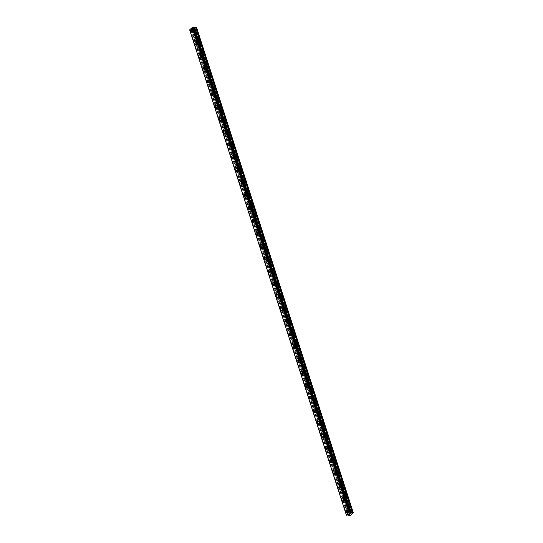 <?xml version="1.0" encoding="UTF-8"?>
<svg xmlns="http://www.w3.org/2000/svg" width="543" height="543" viewBox="0 0 543 543"><rect width="100%" height="100%" fill="white"/><g stroke="black" fill="none" stroke-linecap="round" stroke-linejoin="round"><path stroke-width="0.41" stroke-dasharray="2.71 2.04" d="M351.043 513.054L351.036 513.033A0.896 0.563 -80.2 0 0 351.511 512.585L351.667 512.456A0.896 0.563 -80.2 0 0 351.287 511.282L351.083 511.268A0.896 0.563 -80.2 0 0 350.615 511.716L350.663 511.879A0.896 0.563 -80.2 0 0 351.043 513.054L351.531 514.574M349.122 511.235A0.896 0.563 -80.2 0 0 348.083 512.219A0.896 0.563 -80.2 0 0 349.122 511.235M347.072 510.033L347.072 510.033A1.412 0.882 99.8 0 1 347.649 510.644A1.412 0.882 99.8 0 1 347.52 512.144A1.412 0.882 99.8 0 1 346.597 512.809L346.59 512.809M344.364 499.96A0.896 0.563 -80.2 0 0 344.669 498.196A0.896 0.563 -80.2 0 0 344.364 499.96L346.95 500.381A0.896 0.563 -80.2 0 0 347.425 499.933L347.581 499.811A0.896 0.563 -80.2 0 0 347.201 498.63L346.997 498.617A0.896 0.563 -80.2 0 0 346.529 499.065L346.577 499.227A0.896 0.563 -80.2 0 0 346.957 500.408L350.663 511.879M342.986 497.381L342.986 497.381A1.412 0.882 99.8 0 1 343.57 497.992A1.412 0.882 99.8 0 1 343.434 499.492A1.412 0.882 99.8 0 1 342.511 500.157L342.504 500.157M346.529 499.065L342.871 487.736A0.896 0.563 -80.2 0 0 343.339 487.288L343.495 487.159A0.896 0.563 -80.2 0 0 343.115 485.985L342.911 485.971A0.896 0.563 -80.2 0 0 342.443 486.419L342.49 486.582A0.896 0.563 -80.2 0 0 342.871 487.757L346.577 499.227M340.956 485.937A0.896 0.563 -80.2 0 0 339.911 486.922A0.896 0.563 -80.2 0 0 340.956 485.937M338.9 484.736L338.9 484.736A1.412 0.882 99.8 0 1 339.484 485.347A1.412 0.882 99.8 0 1 339.348 486.847A1.412 0.882 99.8 0 1 338.425 487.512L338.425 487.512M338.784 475.111L338.784 475.084A0.896 0.563 -80.2 0 0 339.253 474.636L339.409 474.514A0.896 0.563 -80.2 0 0 339.029 473.333L338.825 473.32A0.896 0.563 -80.2 0 0 338.357 473.767L338.404 473.93A0.896 0.563 -80.2 0 0 338.784 475.111L342.49 486.582M336.87 473.286A0.896 0.563 -80.2 0 0 335.825 474.277A0.896 0.563 -80.2 0 0 336.87 473.286M334.814 472.084L334.814 472.084A1.412 0.882 99.8 0 1 335.398 472.695A1.412 0.882 99.8 0 1 335.262 474.195A1.412 0.882 99.8 0 1 334.339 474.86L334.339 474.86M334.698 462.46L334.698 462.439A0.896 0.563 -80.2 0 0 335.167 461.991L335.33 461.862A0.896 0.563 -80.2 0 0 334.95 460.688L334.739 460.674A0.896 0.563 -80.2 0 0 334.271 461.122L334.318 461.279A0.896 0.563 -80.2 0 0 334.698 462.46L338.404 473.93M332.784 460.634A0.896 0.563 -80.2 0 0 331.739 461.625A0.896 0.563 -80.2 0 0 332.784 460.634M330.735 459.439L330.728 459.439A1.412 0.882 99.8 0 1 331.311 460.05A1.412 0.882 99.8 0 1 331.176 461.55A1.412 0.882 99.8 0 1 330.253 462.215L330.253 462.215M330.612 449.814L330.612 449.787A0.896 0.563 -80.2 0 0 331.081 449.339L331.244 449.217A0.896 0.563 -80.2 0 0 330.863 448.036L330.66 448.023A0.896 0.563 -80.2 0 0 330.185 448.47L330.232 448.633A0.896 0.563 -80.2 0 0 330.612 449.814L334.318 461.279M328.698 447.989A0.896 0.563 -80.2 0 0 327.653 448.98A0.896 0.563 -80.2 0 0 328.698 447.989M326.648 446.787L326.642 446.787A1.412 0.882 99.8 0 1 327.225 447.398A1.412 0.882 99.8 0 1 327.09 448.898A1.412 0.882 99.8 0 1 326.167 449.563L326.167 449.563M330.185 448.47L326.526 437.142A0.896 0.563 -80.2 0 0 326.995 436.694L327.157 436.565A0.896 0.563 -80.2 0 0 326.777 435.391L326.574 435.377A0.896 0.563 -80.2 0 0 326.099 435.825L326.146 435.981A0.896 0.563 -80.2 0 0 326.526 437.163L330.232 448.633M324.612 435.337A0.896 0.563 -80.2 0 0 323.574 436.328A0.896 0.563 -80.2 0 0 324.612 435.337M322.556 434.142L322.562 434.142A1.412 0.882 99.8 0 1 323.139 434.753A1.412 0.882 99.8 0 1 323.004 436.253A1.412 0.882 99.8 0 1 322.08 436.918L322.08 436.918M322.44 424.511L322.44 424.49A0.896 0.563 -80.2 0 0 322.909 424.042L323.071 423.92A0.896 0.563 -80.2 0 0 322.691 422.739L322.488 422.725A0.896 0.563 -80.2 0 0 322.013 423.173L322.06 423.336A0.896 0.563 -80.2 0 0 322.44 424.511L326.146 435.981M320.526 422.692A0.896 0.563 -80.2 0 0 319.488 423.683A0.896 0.563 -80.2 0 0 320.526 422.692M318.476 421.49L318.476 421.49A1.412 0.882 99.8 0 1 319.053 422.101A1.412 0.882 99.8 0 1 318.924 423.601A1.412 0.882 99.8 0 1 317.994 424.266L317.994 424.266M318.361 411.865L318.354 411.845A0.896 0.563 -80.2 0 0 318.822 411.397L318.985 411.268A0.896 0.563 -80.2 0 0 318.605 410.094L318.402 410.08A0.896 0.563 -80.2 0 0 317.926 410.528L317.974 410.684A0.896 0.563 -80.2 0 0 318.361 411.865L322.06 423.336M316.44 410.04A0.896 0.563 -80.2 0 0 315.402 411.031A0.896 0.563 -80.2 0 0 316.44 410.04M314.39 408.845L314.39 408.845A1.412 0.882 99.8 0 1 314.967 409.456A1.412 0.882 99.8 0 1 314.838 410.956A1.412 0.882 99.8 0 1 313.908 411.621L313.908 411.621M317.926 410.528L314.268 399.193A0.896 0.563 -80.2 0 0 314.743 398.745L314.899 398.623A0.896 0.563 -80.2 0 0 314.519 397.442L314.316 397.428A0.896 0.563 -80.2 0 0 313.847 397.876L313.895 398.039A0.896 0.563 -80.2 0 0 314.275 399.214L317.974 410.684M312.354 397.395A0.896 0.563 -80.2 0 0 311.315 398.386A0.896 0.563 -80.2 0 0 312.354 397.395M310.304 396.193L310.304 396.193A1.412 0.882 99.8 0 1 310.881 396.804A1.412 0.882 99.8 0 1 310.752 398.304A1.412 0.882 99.8 0 1 309.822 398.969L309.822 398.969M310.189 386.568L310.182 386.541A0.896 0.563 -80.2 0 0 310.657 386.1L310.813 385.971A0.896 0.563 -80.2 0 0 310.433 384.797L310.229 384.783A0.896 0.563 -80.2 0 0 309.761 385.231L309.809 385.387A0.896 0.563 -80.2 0 0 310.189 386.568L313.895 398.039M308.268 384.743A0.896 0.563 -80.2 0 0 307.229 385.734A0.896 0.563 -80.2 0 0 308.268 384.743M306.218 383.548L306.218 383.548A1.412 0.882 99.8 0 1 306.795 384.159A1.412 0.882 99.8 0 1 306.666 385.659A1.412 0.882 99.8 0 1 305.743 386.324L305.736 386.324M306.103 373.917L306.096 373.896A0.896 0.563 -80.2 0 0 306.571 373.448L306.727 373.326A0.896 0.563 -80.2 0 0 306.347 372.145L306.143 372.131A0.896 0.563 -80.2 0 0 305.675 372.579L305.723 372.742A0.896 0.563 -80.2 0 0 306.103 373.917L309.809 385.387M304.189 372.098A0.896 0.563 -80.2 0 0 303.143 373.089A0.896 0.563 -80.2 0 0 304.189 372.098M302.132 370.896L302.132 370.896A1.412 0.882 99.8 0 1 302.716 371.507A1.412 0.882 99.8 0 1 302.58 373.007A1.412 0.882 99.8 0 1 301.657 373.672L301.65 373.672M302.017 361.271L302.017 361.244A0.896 0.563 -80.2 0 0 302.485 360.803L302.641 360.674A0.896 0.563 -80.2 0 0 302.261 359.493L302.057 359.486A0.896 0.563 -80.2 0 0 301.589 359.928L301.636 360.09A0.896 0.563 -80.2 0 0 302.017 361.271L305.723 372.742M300.103 359.446A0.896 0.563 -80.2 0 0 299.057 360.437A0.896 0.563 -80.2 0 0 300.103 359.446M298.046 358.251L298.046 358.251A1.412 0.882 99.8 0 1 298.63 358.862A1.412 0.882 99.8 0 1 298.494 360.362A1.412 0.882 99.8 0 1 297.571 361.027L297.564 361.027M301.589 359.928L297.931 348.599A0.896 0.563 -80.2 0 0 298.399 348.151L298.555 348.029A0.896 0.563 -80.2 0 0 298.175 346.848L297.971 346.834A0.896 0.563 -80.2 0 0 297.503 347.282L297.55 347.445A0.896 0.563 -80.2 0 0 297.931 348.62L301.636 360.09M296.016 346.801A0.896 0.563 -80.2 0 0 294.971 347.785A0.896 0.563 -80.2 0 0 296.016 346.801M293.96 345.599L293.96 345.599A1.412 0.882 99.8 0 1 294.544 346.21A1.412 0.882 99.8 0 1 294.408 347.71A1.412 0.882 99.8 0 1 293.485 348.375L293.485 348.375M291.258 335.526A0.896 0.563 -80.2 0 0 291.564 333.762A0.896 0.563 -80.2 0 0 291.258 335.526L293.844 335.947A0.896 0.563 -80.2 0 0 294.313 335.506L294.476 335.377A0.896 0.563 -80.2 0 0 294.089 334.196L293.885 334.189A0.896 0.563 -80.2 0 0 293.417 334.631L293.464 334.793A0.896 0.563 -80.2 0 0 293.844 335.974L297.55 347.445M289.874 332.954L289.874 332.954A1.412 0.882 99.8 0 1 290.457 333.558A1.412 0.882 99.8 0 1 290.322 335.058A1.412 0.882 99.8 0 1 289.399 335.73L289.399 335.723M289.758 323.323L289.758 323.302A0.896 0.563 -80.2 0 0 290.227 322.854L290.39 322.725A0.896 0.563 -80.2 0 0 290.01 321.551L289.799 321.537A0.896 0.563 -80.2 0 0 289.331 321.985L289.378 322.148A0.896 0.563 -80.2 0 0 289.758 323.323L293.464 334.793M287.844 321.504A0.896 0.563 -80.2 0 0 286.799 322.488A0.896 0.563 -80.2 0 0 287.844 321.504M285.794 320.302L285.788 320.302A1.412 0.882 99.8 0 1 286.371 320.913A1.412 0.882 99.8 0 1 286.236 322.413A1.412 0.882 99.8 0 1 285.313 323.078L285.313 323.078M289.331 321.985L285.672 310.65A0.896 0.563 -80.2 0 0 286.141 310.202L286.304 310.08A0.896 0.563 -80.2 0 0 285.923 308.899L285.72 308.886A0.896 0.563 -80.2 0 0 285.245 309.334L285.292 309.496A0.896 0.563 -80.2 0 0 285.672 310.677L289.378 322.148M283.758 308.852A0.896 0.563 -80.2 0 0 282.72 309.843A0.896 0.563 -80.2 0 0 283.758 308.852M281.708 307.65L281.702 307.65A1.412 0.882 99.8 0 1 282.285 308.261A1.412 0.882 99.8 0 1 282.15 309.761A1.412 0.882 99.8 0 1 281.226 310.426L281.226 310.426M281.586 298.026L281.586 298.005A0.896 0.563 -80.2 0 0 282.055 297.557L282.217 297.428A0.896 0.563 -80.2 0 0 281.837 296.254L281.634 296.24A0.896 0.563 -80.2 0 0 281.159 296.688L281.206 296.851A0.896 0.563 -80.2 0 0 281.586 298.026L285.292 309.496M279.672 296.206A0.896 0.563 -80.2 0 0 278.634 297.191A0.896 0.563 -80.2 0 0 279.672 296.206M277.622 295.005L277.616 295.005A1.412 0.882 99.8 0 1 278.199 295.616A1.412 0.882 99.8 0 1 278.064 297.116A1.412 0.882 99.8 0 1 277.14 297.781L277.14 297.781M277.507 285.38L277.5 285.353A0.896 0.563 -80.2 0 0 277.968 284.905L278.131 284.783A0.896 0.563 -80.2 0 0 277.751 283.602L277.548 283.589A0.896 0.563 -80.2 0 0 277.073 284.037L277.12 284.199A0.896 0.563 -80.2 0 0 277.507 285.38L281.206 296.851M275.586 283.555A0.896 0.563 -80.2 0 0 274.548 284.546A0.896 0.563 -80.2 0 0 275.586 283.555M273.536 282.353L273.536 282.353A1.412 0.882 99.8 0 1 274.113 282.964A1.412 0.882 99.8 0 1 273.984 284.464A1.412 0.882 99.8 0 1 273.054 285.129L273.054 285.129M273.421 272.729L273.414 272.708A0.896 0.563 -80.2 0 0 273.889 272.26L274.045 272.131A0.896 0.563 -80.2 0 0 273.665 270.957L273.462 270.943A0.896 0.563 -80.2 0 0 272.993 271.391L273.041 271.548A0.896 0.563 -80.2 0 0 273.421 272.729L277.12 284.199M271.5 270.903A0.896 0.563 -80.2 0 0 270.462 271.894A0.896 0.563 -80.2 0 0 271.5 270.903M269.45 269.708L269.45 269.708A1.412 0.882 99.8 0 1 270.027 270.319A1.412 0.882 99.8 0 1 269.898 271.819A1.412 0.882 99.8 0 1 268.968 272.484L268.968 272.484M269.335 260.083L269.328 260.056A0.896 0.563 -80.2 0 0 269.803 259.608L269.959 259.486A0.896 0.563 -80.2 0 0 269.579 258.305L269.376 258.292A0.896 0.563 -80.2 0 0 268.907 258.739L268.955 258.902A0.896 0.563 -80.2 0 0 269.335 260.083L273.041 271.548M267.414 258.258A0.896 0.563 -80.2 0 0 266.375 259.249A0.896 0.563 -80.2 0 0 267.414 258.258M265.364 257.056L265.364 257.056A1.412 0.882 99.8 0 1 265.941 257.667A1.412 0.882 99.8 0 1 265.812 259.167A1.412 0.882 99.8 0 1 264.889 259.832L264.882 259.832M265.249 247.432L265.242 247.411A0.896 0.563 -80.2 0 0 265.717 246.963L265.873 246.834A0.896 0.563 -80.2 0 0 265.493 245.66L265.289 245.646A0.896 0.563 -80.2 0 0 264.821 246.094L264.869 246.25A0.896 0.563 -80.2 0 0 265.249 247.432L268.955 258.902M263.328 245.606A0.896 0.563 -80.2 0 0 262.289 246.597A0.896 0.563 -80.2 0 0 263.328 245.606M261.278 244.411L261.278 244.411A1.412 0.882 99.8 0 1 261.855 245.022A1.412 0.882 99.8 0 1 261.726 246.522A1.412 0.882 99.8 0 1 260.803 247.187L260.796 247.187M258.57 234.338A0.896 0.563 -80.2 0 0 258.875 232.574A0.896 0.563 -80.2 0 0 258.57 234.338L261.156 234.759A0.896 0.563 -80.2 0 0 261.631 234.311L261.787 234.189A0.896 0.563 -80.2 0 0 261.407 233.008L261.203 232.995A0.896 0.563 -80.2 0 0 260.735 233.442L260.783 233.605A0.896 0.563 -80.2 0 0 261.163 234.786L264.869 246.25M257.192 231.759L257.192 231.759A1.412 0.882 99.8 0 1 257.776 232.37A1.412 0.882 99.8 0 1 257.64 233.87A1.412 0.882 99.8 0 1 256.717 234.535L256.71 234.535M260.735 233.442L257.077 222.114A0.896 0.563 -80.2 0 0 257.545 221.666L257.701 221.537A0.896 0.563 -80.2 0 0 257.321 220.363L257.117 220.349A0.896 0.563 -80.2 0 0 256.649 220.797L256.696 220.953A0.896 0.563 -80.2 0 0 257.077 222.135L260.783 233.605M255.162 220.309A0.896 0.563 -80.2 0 0 254.117 221.3A0.896 0.563 -80.2 0 0 255.162 220.309M253.106 219.114L253.106 219.114A1.412 0.882 99.8 0 1 253.69 219.725A1.412 0.882 99.8 0 1 253.554 221.225A1.412 0.882 99.8 0 1 252.631 221.89L252.631 221.89M252.99 209.483L252.99 209.462A0.896 0.563 -80.2 0 0 253.459 209.014L253.615 208.892A0.896 0.563 -80.2 0 0 253.235 207.711L253.031 207.697A0.896 0.563 -80.2 0 0 252.563 208.145L252.61 208.308A0.896 0.563 -80.2 0 0 252.99 209.483L256.696 220.953M251.076 207.664A0.896 0.563 -80.2 0 0 250.031 208.655A0.896 0.563 -80.2 0 0 251.076 207.664M249.02 206.462L249.02 206.462A1.412 0.882 99.8 0 1 249.604 207.073A1.412 0.882 99.8 0 1 249.468 208.573A1.412 0.882 99.8 0 1 248.545 209.238L248.545 209.238M248.904 196.837L248.904 196.817A0.896 0.563 -80.2 0 0 249.373 196.369L249.536 196.24A0.896 0.563 -80.2 0 0 249.156 195.066L248.945 195.052A0.896 0.563 -80.2 0 0 248.477 195.5L248.524 195.656A0.896 0.563 -80.2 0 0 248.904 196.837L252.61 208.308M246.99 195.012A0.896 0.563 -80.2 0 0 245.945 196.003A0.896 0.563 -80.2 0 0 246.99 195.012M244.941 193.817L244.934 193.817A1.412 0.882 99.8 0 1 245.517 194.428A1.412 0.882 99.8 0 1 245.382 195.928A1.412 0.882 99.8 0 1 244.459 196.593L244.459 196.593M248.477 195.5L244.818 184.165A0.896 0.563 -80.2 0 0 245.287 183.717L245.45 183.595A0.896 0.563 -80.2 0 0 245.069 182.414L244.866 182.4A0.896 0.563 -80.2 0 0 244.391 182.848L244.438 183.011A0.896 0.563 -80.2 0 0 244.818 184.186L248.524 195.656M242.904 182.367A0.896 0.563 -80.2 0 0 241.859 183.358A0.896 0.563 -80.2 0 0 242.904 182.367M240.854 181.165L240.848 181.165A1.412 0.882 99.8 0 1 241.431 181.776A1.412 0.882 99.8 0 1 241.296 183.276A1.412 0.882 99.8 0 1 240.373 183.941L240.373 183.941M240.732 171.54L240.732 171.513A0.896 0.563 -80.2 0 0 241.201 171.072L241.364 170.943A0.896 0.563 -80.2 0 0 240.983 169.762L240.78 169.755A0.896 0.563 -80.2 0 0 240.305 170.197L240.352 170.359A0.896 0.563 -80.2 0 0 240.732 171.54L244.438 183.011M238.818 169.715A0.896 0.563 -80.2 0 0 237.78 170.706A0.896 0.563 -80.2 0 0 238.818 169.715M236.762 168.52L236.768 168.52A1.412 0.882 99.8 0 1 237.345 169.131A1.412 0.882 99.8 0 1 237.21 170.631A1.412 0.882 99.8 0 1 236.286 171.296L236.286 171.296M236.646 158.889L236.646 158.868A0.896 0.563 -80.2 0 0 237.115 158.42L237.277 158.298A0.896 0.563 -80.2 0 0 236.897 157.117L236.694 157.103A0.896 0.563 -80.2 0 0 236.219 157.551L236.266 157.714A0.896 0.563 -80.2 0 0 236.646 158.889L240.352 170.359M234.732 157.07A0.896 0.563 -80.2 0 0 233.694 158.054A0.896 0.563 -80.2 0 0 234.732 157.07M232.682 155.868L232.682 155.868A1.412 0.882 99.8 0 1 233.259 156.479A1.412 0.882 99.8 0 1 233.13 157.979A1.412 0.882 99.8 0 1 232.2 158.644L232.2 158.644M232.567 146.243L232.56 146.216A0.896 0.563 -80.2 0 0 233.028 145.775L233.191 145.646A0.896 0.563 -80.2 0 0 232.811 144.465L232.608 144.458A0.896 0.563 -80.2 0 0 232.132 144.9L232.18 145.062A0.896 0.563 -80.2 0 0 232.567 146.243L236.266 157.714M230.646 144.418A0.896 0.563 -80.2 0 0 229.608 145.409A0.896 0.563 -80.2 0 0 230.646 144.418M228.596 143.223L228.596 143.223A1.412 0.882 99.8 0 1 229.173 143.834A1.412 0.882 99.8 0 1 229.044 145.327A1.412 0.882 99.8 0 1 228.114 145.999L228.114 145.999M232.132 144.9L228.474 133.571A0.896 0.563 -80.2 0 0 228.949 133.123L229.105 132.994A0.896 0.563 -80.2 0 0 228.725 131.82L228.522 131.806A0.896 0.563 -80.2 0 0 228.053 132.254L228.101 132.417A0.896 0.563 -80.2 0 0 228.481 133.592L232.18 145.062M226.56 131.773A0.896 0.563 -80.2 0 0 225.521 132.757A0.896 0.563 -80.2 0 0 226.56 131.773M224.51 130.571L224.51 130.571A1.412 0.882 99.8 0 1 225.087 131.182A1.412 0.882 99.8 0 1 224.958 132.682A1.412 0.882 99.8 0 1 224.028 133.347L224.028 133.347M224.395 120.946L224.388 120.919A0.896 0.563 -80.2 0 0 224.863 120.471L225.019 120.349A0.896 0.563 -80.2 0 0 224.639 119.168L224.435 119.155A0.896 0.563 -80.2 0 0 223.967 119.603L224.015 119.765A0.896 0.563 -80.2 0 0 224.395 120.946L228.101 132.417M222.474 119.121A0.896 0.563 -80.2 0 0 221.435 120.112A0.896 0.563 -80.2 0 0 222.474 119.121M220.424 117.926L220.424 117.919A1.412 0.882 99.8 0 1 221.001 118.53A1.412 0.882 99.8 0 1 220.872 120.03A1.412 0.882 99.8 0 1 219.949 120.702L219.942 120.695M220.309 108.295L220.302 108.274A0.896 0.563 -80.2 0 0 220.777 107.826L220.933 107.697A0.896 0.563 -80.2 0 0 220.553 106.523L220.349 106.509A0.896 0.563 -80.2 0 0 219.881 106.957L219.929 107.12A0.896 0.563 -80.2 0 0 220.309 108.295L224.015 119.765M218.395 106.476A0.896 0.563 -80.2 0 0 217.349 107.46A0.896 0.563 -80.2 0 0 218.395 106.476M216.338 105.274L216.338 105.274A1.412 0.882 99.8 0 1 216.922 105.885A1.412 0.882 99.8 0 1 216.786 107.385A1.412 0.882 99.8 0 1 215.863 108.05L215.856 108.05M219.881 106.957L216.223 95.622A0.896 0.563 -80.2 0 0 216.691 95.174L216.847 95.052A0.896 0.563 -80.2 0 0 216.467 93.871L216.263 93.858A0.896 0.563 -80.2 0 0 215.795 94.306L215.843 94.468A0.896 0.563 -80.2 0 0 216.223 95.649L219.929 107.12M214.309 93.824A0.896 0.563 -80.2 0 0 213.263 94.815A0.896 0.563 -80.2 0 0 214.309 93.824M212.252 92.622L212.252 92.622A1.412 0.882 99.8 0 1 212.836 93.233A1.412 0.882 99.8 0 1 212.7 94.733A1.412 0.882 99.8 0 1 211.777 95.398L211.77 95.398M212.137 82.998L212.137 82.977A0.896 0.563 -80.2 0 0 212.605 82.529L212.761 82.4A0.896 0.563 -80.2 0 0 212.381 81.226L212.177 81.212A0.896 0.563 -80.2 0 0 211.709 81.66L211.756 81.823A0.896 0.563 -80.2 0 0 212.137 82.998L215.843 94.468M210.222 81.172A0.896 0.563 -80.2 0 0 209.177 82.163A0.896 0.563 -80.2 0 0 210.222 81.172M208.166 79.977L208.166 79.977A1.412 0.882 99.8 0 1 208.75 80.588A1.412 0.882 99.8 0 1 208.614 82.088A1.412 0.882 99.8 0 1 207.691 82.753L207.691 82.753M205.464 69.904A0.896 0.563 -80.2 0 0 205.77 68.14A0.896 0.563 -80.2 0 0 205.464 69.904L208.05 70.325A0.896 0.563 -80.2 0 0 208.519 69.877L208.682 69.755A0.896 0.563 -80.2 0 0 208.295 68.574L208.091 68.561A0.896 0.563 -80.2 0 0 207.623 69.009L207.67 69.171A0.896 0.563 -80.2 0 0 208.05 70.352L211.756 81.823M204.08 67.325L204.08 67.325A1.412 0.882 99.8 0 1 204.663 67.936A1.412 0.882 99.8 0 1 204.528 69.436A1.412 0.882 99.8 0 1 203.605 70.101L203.605 70.101M207.623 69.009L203.964 57.68A0.896 0.563 -80.2 0 0 204.433 57.232L204.596 57.103A0.896 0.563 -80.2 0 0 204.216 55.929L204.005 55.915A0.896 0.563 -80.2 0 0 203.537 56.363L203.584 56.52A0.896 0.563 -80.2 0 0 203.964 57.701L207.67 69.171M202.05 55.875A0.896 0.563 -80.2 0 0 201.005 56.866A0.896 0.563 -80.2 0 0 202.05 55.875M200 54.68L199.994 54.68A1.412 0.882 99.8 0 1 200.577 55.291A1.412 0.882 99.8 0 1 200.442 56.791A1.412 0.882 99.8 0 1 199.519 57.456L199.519 57.456M199.878 45.055L199.878 45.028A0.896 0.563 -80.2 0 0 200.347 44.58L200.51 44.458A0.896 0.563 -80.2 0 0 200.129 43.277L199.926 43.264A0.896 0.563 -80.2 0 0 199.451 43.712L199.498 43.874A0.896 0.563 -80.2 0 0 199.878 45.055L203.584 56.52M197.964 43.23A0.896 0.563 -80.2 0 0 196.926 44.221A0.896 0.563 -80.2 0 0 197.964 43.23M195.914 42.028L195.908 42.028A1.412 0.882 99.8 0 1 196.491 42.639A1.412 0.882 99.8 0 1 196.356 44.139A1.412 0.882 99.8 0 1 195.432 44.804L195.432 44.804M196.437 31.019A0.896 0.563 -80.2 0 0 196.043 30.632L195.84 30.618A0.896 0.563 -80.2 0 0 195.365 31.066L195.412 31.222A0.896 0.563 -80.2 0 0 195.792 32.404L195.792 32.383A0.896 0.563 -80.2 0 0 196.261 31.935L196.423 31.806A0.896 0.563 -80.2 0 0 196.437 31.019M193.878 30.578A0.896 0.563 -80.2 0 0 192.84 31.569A0.896 0.563 -80.2 0 0 193.878 30.578M191.828 29.383L191.822 29.383A1.412 0.882 99.8 0 1 192.405 29.994A1.412 0.882 99.8 0 1 192.27 31.494A1.412 0.882 99.8 0 1 191.346 32.159L191.346 32.159M194.177 30.299A1.412 0.882 -80.2 0 0 193.6 29.689A1.412 0.882 -80.2 0 0 192.67 30.354A1.412 0.882 -80.2 0 0 192.541 31.854A1.412 0.882 -80.2 0 0 193.118 32.465A1.412 0.882 -80.2 0 0 194.041 31.799A1.412 0.882 -80.2 0 0 194.177 30.299M192.582 30.021A1.412 0.882 -80.2 0 0 192.005 29.41A1.412 0.882 -80.2 0 0 191.082 30.075A1.412 0.882 -80.2 0 0 190.946 31.575A1.412 0.882 -80.2 0 0 191.523 32.186A1.412 0.882 -80.2 0 0 192.453 31.521A1.412 0.882 -80.2 0 0 192.582 30.021M198.263 42.945A1.412 0.882 -80.2 0 0 197.686 42.334A1.412 0.882 -80.2 0 0 196.756 42.999A1.412 0.882 -80.2 0 0 196.627 44.499A1.412 0.882 -80.2 0 0 197.204 45.11A1.412 0.882 -80.2 0 0 198.127 44.445A1.412 0.882 -80.2 0 0 198.263 42.945M196.668 42.673A1.412 0.882 -80.2 0 0 196.091 42.062A1.412 0.882 -80.2 0 0 195.168 42.727A1.412 0.882 -80.2 0 0 195.032 44.227A1.412 0.882 -80.2 0 0 195.609 44.838A1.412 0.882 -80.2 0 0 196.539 44.173A1.412 0.882 -80.2 0 0 196.668 42.673M202.349 55.596A1.412 0.882 -80.2 0 0 201.765 54.986A1.412 0.882 -80.2 0 0 200.842 55.651A1.412 0.882 -80.2 0 0 200.713 57.151A1.412 0.882 -80.2 0 0 201.29 57.762A1.412 0.882 -80.2 0 0 202.213 57.096A1.412 0.882 -80.2 0 0 202.349 55.596M200.754 55.318A1.412 0.882 -80.2 0 0 200.177 54.707A1.412 0.882 -80.2 0 0 199.247 55.372A1.412 0.882 -80.2 0 0 199.118 56.872A1.412 0.882 -80.2 0 0 199.695 57.483A1.412 0.882 -80.2 0 0 200.618 56.818A1.412 0.882 -80.2 0 0 200.754 55.318M206.435 68.242A1.412 0.882 -80.2 0 0 205.851 67.631A1.412 0.882 -80.2 0 0 204.928 68.296A1.412 0.882 -80.2 0 0 204.792 69.796A1.412 0.882 -80.2 0 0 205.376 70.407A1.412 0.882 -80.2 0 0 206.299 69.742A1.412 0.882 -80.2 0 0 206.435 68.242M204.84 67.97A1.412 0.882 -80.2 0 0 204.263 67.359A1.412 0.882 -80.2 0 0 203.333 68.024A1.412 0.882 -80.2 0 0 203.204 69.524A1.412 0.882 -80.2 0 0 203.781 70.135A1.412 0.882 -80.2 0 0 204.704 69.47A1.412 0.882 -80.2 0 0 204.84 67.97M210.521 80.893A1.412 0.882 -80.2 0 0 209.937 80.283A1.412 0.882 -80.2 0 0 209.014 80.948A1.412 0.882 -80.2 0 0 208.879 82.448A1.412 0.882 -80.2 0 0 209.462 83.059A1.412 0.882 -80.2 0 0 210.385 82.393A1.412 0.882 -80.2 0 0 210.521 80.893M208.926 80.615A1.412 0.882 -80.2 0 0 208.349 80.004A1.412 0.882 -80.2 0 0 207.419 80.676A1.412 0.882 -80.2 0 0 207.29 82.169A1.412 0.882 -80.2 0 0 207.867 82.78A1.412 0.882 -80.2 0 0 208.79 82.115A1.412 0.882 -80.2 0 0 208.926 80.615M214.607 93.539A1.412 0.882 -80.2 0 0 214.023 92.928A1.412 0.882 -80.2 0 0 213.1 93.6A1.412 0.882 -80.2 0 0 212.965 95.093A1.412 0.882 -80.2 0 0 213.548 95.704A1.412 0.882 -80.2 0 0 214.471 95.039A1.412 0.882 -80.2 0 0 214.607 93.539M213.012 93.267A1.412 0.882 -80.2 0 0 212.428 92.656A1.412 0.882 -80.2 0 0 211.505 93.321A1.412 0.882 -80.2 0 0 211.376 94.821A1.412 0.882 -80.2 0 0 211.953 95.432A1.412 0.882 -80.2 0 0 212.876 94.767A1.412 0.882 -80.2 0 0 213.012 93.267M218.686 106.19A1.412 0.882 -80.2 0 0 218.11 105.58A1.412 0.882 -80.2 0 0 217.186 106.245A1.412 0.882 -80.2 0 0 217.051 107.745A1.412 0.882 -80.2 0 0 217.634 108.356A1.412 0.882 -80.2 0 0 218.557 107.69A1.412 0.882 -80.2 0 0 218.686 106.19M217.098 105.912A1.412 0.882 -80.2 0 0 216.514 105.301A1.412 0.882 -80.2 0 0 215.591 105.973A1.412 0.882 -80.2 0 0 215.456 107.473A1.412 0.882 -80.2 0 0 216.039 108.077A1.412 0.882 -80.2 0 0 216.962 107.412A1.412 0.882 -80.2 0 0 217.098 105.912M222.773 118.836A1.412 0.882 -80.2 0 0 222.196 118.225A1.412 0.882 -80.2 0 0 221.272 118.897A1.412 0.882 -80.2 0 0 221.137 120.397A1.412 0.882 -80.2 0 0 221.714 121.001A1.412 0.882 -80.2 0 0 222.644 120.336A1.412 0.882 -80.2 0 0 222.773 118.836M221.184 118.564A1.412 0.882 -80.2 0 0 220.601 117.953A1.412 0.882 -80.2 0 0 219.677 118.618A1.412 0.882 -80.2 0 0 219.542 120.118A1.412 0.882 -80.2 0 0 220.125 120.729A1.412 0.882 -80.2 0 0 221.049 120.064A1.412 0.882 -80.2 0 0 221.184 118.564M226.859 131.487A1.412 0.882 -80.2 0 0 226.282 130.877A1.412 0.882 -80.2 0 0 225.359 131.542A1.412 0.882 -80.2 0 0 225.223 133.042A1.412 0.882 -80.2 0 0 225.8 133.653A1.412 0.882 -80.2 0 0 226.73 132.987A1.412 0.882 -80.2 0 0 226.859 131.487M225.264 131.209A1.412 0.882 -80.2 0 0 224.687 130.605A1.412 0.882 -80.2 0 0 223.764 131.27A1.412 0.882 -80.2 0 0 223.628 132.77A1.412 0.882 -80.2 0 0 224.211 133.381A1.412 0.882 -80.2 0 0 225.135 132.709A1.412 0.882 -80.2 0 0 225.264 131.209M230.945 144.133A1.412 0.882 -80.2 0 0 230.368 143.528A1.412 0.882 -80.2 0 0 229.445 144.194A1.412 0.882 -80.2 0 0 229.309 145.694A1.412 0.882 -80.2 0 0 229.886 146.305A1.412 0.882 -80.2 0 0 230.809 145.633A1.412 0.882 -80.2 0 0 230.945 144.133M229.35 143.861A1.412 0.882 -80.2 0 0 228.773 143.25A1.412 0.882 -80.2 0 0 227.85 143.915A1.412 0.882 -80.2 0 0 227.714 145.415A1.412 0.882 -80.2 0 0 228.298 146.026A1.412 0.882 -80.2 0 0 229.221 145.361A1.412 0.882 -80.2 0 0 229.35 143.861M235.031 156.784A1.412 0.882 -80.2 0 0 234.454 156.174A1.412 0.882 -80.2 0 0 233.524 156.839A1.412 0.882 -80.2 0 0 233.395 158.339A1.412 0.882 -80.2 0 0 233.972 158.95A1.412 0.882 -80.2 0 0 234.895 158.284A1.412 0.882 -80.2 0 0 235.031 156.784M233.436 156.513A1.412 0.882 -80.2 0 0 232.859 155.902A1.412 0.882 -80.2 0 0 231.936 156.567A1.412 0.882 -80.2 0 0 231.8 158.067A1.412 0.882 -80.2 0 0 232.377 158.678A1.412 0.882 -80.2 0 0 233.307 158.013A1.412 0.882 -80.2 0 0 233.436 156.513M239.117 169.436A1.412 0.882 -80.2 0 0 238.54 168.825A1.412 0.882 -80.2 0 0 237.61 169.491A1.412 0.882 -80.2 0 0 237.481 170.991A1.412 0.882 -80.2 0 0 238.058 171.602A1.412 0.882 -80.2 0 0 238.981 170.936A1.412 0.882 -80.2 0 0 239.117 169.436M237.522 169.158A1.412 0.882 -80.2 0 0 236.945 168.547A1.412 0.882 -80.2 0 0 236.022 169.212A1.412 0.882 -80.2 0 0 235.886 170.712A1.412 0.882 -80.2 0 0 236.463 171.323A1.412 0.882 -80.2 0 0 237.393 170.658A1.412 0.882 -80.2 0 0 237.522 169.158M243.203 182.081A1.412 0.882 -80.2 0 0 242.619 181.471A1.412 0.882 -80.2 0 0 241.696 182.136A1.412 0.882 -80.2 0 0 241.567 183.636A1.412 0.882 -80.2 0 0 242.144 184.247A1.412 0.882 -80.2 0 0 243.067 183.582A1.412 0.882 -80.2 0 0 243.203 182.081M241.608 181.81A1.412 0.882 -80.2 0 0 241.031 181.199A1.412 0.882 -80.2 0 0 240.101 181.864A1.412 0.882 -80.2 0 0 239.972 183.364A1.412 0.882 -80.2 0 0 240.549 183.975A1.412 0.882 -80.2 0 0 241.472 183.31A1.412 0.882 -80.2 0 0 241.608 181.81M247.289 194.733A1.412 0.882 -80.2 0 0 246.705 194.123A1.412 0.882 -80.2 0 0 245.782 194.788A1.412 0.882 -80.2 0 0 245.653 196.288A1.412 0.882 -80.2 0 0 246.23 196.899A1.412 0.882 -80.2 0 0 247.153 196.233A1.412 0.882 -80.2 0 0 247.289 194.733M245.694 194.455A1.412 0.882 -80.2 0 0 245.117 193.844A1.412 0.882 -80.2 0 0 244.187 194.509A1.412 0.882 -80.2 0 0 244.058 196.009A1.412 0.882 -80.2 0 0 244.635 196.62A1.412 0.882 -80.2 0 0 245.558 195.955A1.412 0.882 -80.2 0 0 245.694 194.455M251.375 207.378A1.412 0.882 -80.2 0 0 250.791 206.768A1.412 0.882 -80.2 0 0 249.868 207.433A1.412 0.882 -80.2 0 0 249.732 208.933A1.412 0.882 -80.2 0 0 250.316 209.544A1.412 0.882 -80.2 0 0 251.239 208.879A1.412 0.882 -80.2 0 0 251.375 207.378M249.78 207.107A1.412 0.882 -80.2 0 0 249.203 206.496A1.412 0.882 -80.2 0 0 248.273 207.161A1.412 0.882 -80.2 0 0 248.144 208.661A1.412 0.882 -80.2 0 0 248.721 209.272A1.412 0.882 -80.2 0 0 249.644 208.607A1.412 0.882 -80.2 0 0 249.78 207.107M255.461 220.03A1.412 0.882 -80.2 0 0 254.877 219.42A1.412 0.882 -80.2 0 0 253.954 220.085A1.412 0.882 -80.2 0 0 253.819 221.585A1.412 0.882 -80.2 0 0 254.402 222.196A1.412 0.882 -80.2 0 0 255.325 221.53A1.412 0.882 -80.2 0 0 255.461 220.03M253.866 219.752A1.412 0.882 -80.2 0 0 253.282 219.141A1.412 0.882 -80.2 0 0 252.359 219.806A1.412 0.882 -80.2 0 0 252.23 221.306A1.412 0.882 -80.2 0 0 252.807 221.917A1.412 0.882 -80.2 0 0 253.73 221.252A1.412 0.882 -80.2 0 0 253.866 219.752M259.54 232.675A1.412 0.882 -80.2 0 0 258.963 232.065A1.412 0.882 -80.2 0 0 258.04 232.73A1.412 0.882 -80.2 0 0 257.905 234.23A1.412 0.882 -80.2 0 0 258.488 234.841A1.412 0.882 -80.2 0 0 259.411 234.176A1.412 0.882 -80.2 0 0 259.54 232.675M257.952 232.404A1.412 0.882 -80.2 0 0 257.368 231.793A1.412 0.882 -80.2 0 0 256.445 232.458A1.412 0.882 -80.2 0 0 256.31 233.958A1.412 0.882 -80.2 0 0 256.893 234.569A1.412 0.882 -80.2 0 0 257.816 233.904A1.412 0.882 -80.2 0 0 257.952 232.404M263.626 245.327A1.412 0.882 -80.2 0 0 263.05 244.717A1.412 0.882 -80.2 0 0 262.126 245.382A1.412 0.882 -80.2 0 0 261.991 246.882A1.412 0.882 -80.2 0 0 262.568 247.493A1.412 0.882 -80.2 0 0 263.498 246.827A1.412 0.882 -80.2 0 0 263.626 245.327M262.038 245.049A1.412 0.882 -80.2 0 0 261.454 244.438A1.412 0.882 -80.2 0 0 260.531 245.103A1.412 0.882 -80.2 0 0 260.396 246.603A1.412 0.882 -80.2 0 0 260.979 247.214A1.412 0.882 -80.2 0 0 261.902 246.549A1.412 0.882 -80.2 0 0 262.038 245.049M267.713 257.973A1.412 0.882 -80.2 0 0 267.136 257.362A1.412 0.882 -80.2 0 0 266.213 258.027A1.412 0.882 -80.2 0 0 266.077 259.527A1.412 0.882 -80.2 0 0 266.654 260.138A1.412 0.882 -80.2 0 0 267.584 259.473A1.412 0.882 -80.2 0 0 267.713 257.973M266.124 257.701A1.412 0.882 -80.2 0 0 265.541 257.09A1.412 0.882 -80.2 0 0 264.617 257.755A1.412 0.882 -80.2 0 0 264.482 259.255A1.412 0.882 -80.2 0 0 265.065 259.866A1.412 0.882 -80.2 0 0 265.989 259.201A1.412 0.882 -80.2 0 0 266.124 257.701M271.799 270.624A1.412 0.882 -80.2 0 0 271.222 270.014A1.412 0.882 -80.2 0 0 270.299 270.679A1.412 0.882 -80.2 0 0 270.163 272.179A1.412 0.882 -80.2 0 0 270.74 272.79A1.412 0.882 -80.2 0 0 271.67 272.124A1.412 0.882 -80.2 0 0 271.799 270.624M270.204 270.346A1.412 0.882 -80.2 0 0 269.627 269.735A1.412 0.882 -80.2 0 0 268.704 270.4A1.412 0.882 -80.2 0 0 268.568 271.9A1.412 0.882 -80.2 0 0 269.152 272.511A1.412 0.882 -80.2 0 0 270.075 271.846A1.412 0.882 -80.2 0 0 270.204 270.346M275.885 283.27A1.412 0.882 -80.2 0 0 275.308 282.659A1.412 0.882 -80.2 0 0 274.378 283.324A1.412 0.882 -80.2 0 0 274.249 284.824A1.412 0.882 -80.2 0 0 274.826 285.435A1.412 0.882 -80.2 0 0 275.749 284.77A1.412 0.882 -80.2 0 0 275.885 283.27M274.29 282.998A1.412 0.882 -80.2 0 0 273.713 282.387A1.412 0.882 -80.2 0 0 272.79 283.052A1.412 0.882 -80.2 0 0 272.654 284.552A1.412 0.882 -80.2 0 0 273.231 285.163A1.412 0.882 -80.2 0 0 274.161 284.498A1.412 0.882 -80.2 0 0 274.29 282.998M279.971 295.921A1.412 0.882 -80.2 0 0 279.394 295.311A1.412 0.882 -80.2 0 0 278.464 295.976A1.412 0.882 -80.2 0 0 278.335 297.476A1.412 0.882 -80.2 0 0 278.912 298.087A1.412 0.882 -80.2 0 0 279.835 297.421A1.412 0.882 -80.2 0 0 279.971 295.921M278.376 295.643A1.412 0.882 -80.2 0 0 277.799 295.032A1.412 0.882 -80.2 0 0 276.876 295.704A1.412 0.882 -80.2 0 0 276.74 297.204A1.412 0.882 -80.2 0 0 277.317 297.808A1.412 0.882 -80.2 0 0 278.247 297.143A1.412 0.882 -80.2 0 0 278.376 295.643M284.057 308.567A1.412 0.882 -80.2 0 0 283.48 307.956A1.412 0.882 -80.2 0 0 282.55 308.628A1.412 0.882 -80.2 0 0 282.421 310.128A1.412 0.882 -80.2 0 0 282.998 310.732A1.412 0.882 -80.2 0 0 283.921 310.067A1.412 0.882 -80.2 0 0 284.057 308.567M282.462 308.295A1.412 0.882 -80.2 0 0 281.885 307.684A1.412 0.882 -80.2 0 0 280.962 308.349A1.412 0.882 -80.2 0 0 280.826 309.849A1.412 0.882 -80.2 0 0 281.403 310.46A1.412 0.882 -80.2 0 0 282.326 309.795A1.412 0.882 -80.2 0 0 282.462 308.295M288.143 321.218A1.412 0.882 -80.2 0 0 287.559 320.608A1.412 0.882 -80.2 0 0 286.636 321.273A1.412 0.882 -80.2 0 0 286.507 322.773A1.412 0.882 -80.2 0 0 287.084 323.384A1.412 0.882 -80.2 0 0 288.007 322.718A1.412 0.882 -80.2 0 0 288.143 321.218M286.548 320.94A1.412 0.882 -80.2 0 0 285.971 320.336A1.412 0.882 -80.2 0 0 285.041 321.001A1.412 0.882 -80.2 0 0 284.912 322.501A1.412 0.882 -80.2 0 0 285.489 323.112A1.412 0.882 -80.2 0 0 286.412 322.44A1.412 0.882 -80.2 0 0 286.548 320.94M292.229 333.864A1.412 0.882 -80.2 0 0 291.645 333.259A1.412 0.882 -80.2 0 0 290.722 333.925A1.412 0.882 -80.2 0 0 290.586 335.425A1.412 0.882 -80.2 0 0 291.17 336.036A1.412 0.882 -80.2 0 0 292.093 335.364A1.412 0.882 -80.2 0 0 292.229 333.864M290.634 333.592A1.412 0.882 -80.2 0 0 290.057 332.981A1.412 0.882 -80.2 0 0 289.127 333.646A1.412 0.882 -80.2 0 0 288.998 335.146A1.412 0.882 -80.2 0 0 289.575 335.757A1.412 0.882 -80.2 0 0 290.498 335.092A1.412 0.882 -80.2 0 0 290.634 333.592M296.315 346.515A1.412 0.882 -80.2 0 0 295.731 345.905A1.412 0.882 -80.2 0 0 294.808 346.57A1.412 0.882 -80.2 0 0 294.673 348.07A1.412 0.882 -80.2 0 0 295.256 348.681A1.412 0.882 -80.2 0 0 296.179 348.015A1.412 0.882 -80.2 0 0 296.315 346.515M294.72 346.244A1.412 0.882 -80.2 0 0 294.136 345.633A1.412 0.882 -80.2 0 0 293.213 346.298A1.412 0.882 -80.2 0 0 293.084 347.798A1.412 0.882 -80.2 0 0 293.661 348.409A1.412 0.882 -80.2 0 0 294.584 347.737A1.412 0.882 -80.2 0 0 294.72 346.244M300.394 359.167A1.412 0.882 -80.2 0 0 299.817 358.556A1.412 0.882 -80.2 0 0 298.894 359.222A1.412 0.882 -80.2 0 0 298.759 360.722A1.412 0.882 -80.2 0 0 299.342 361.333A1.412 0.882 -80.2 0 0 300.265 360.667A1.412 0.882 -80.2 0 0 300.394 359.167M298.806 358.889A1.412 0.882 -80.2 0 0 298.222 358.278A1.412 0.882 -80.2 0 0 297.299 358.943A1.412 0.882 -80.2 0 0 297.17 360.443A1.412 0.882 -80.2 0 0 297.747 361.054A1.412 0.882 -80.2 0 0 298.67 360.389A1.412 0.882 -80.2 0 0 298.806 358.889M304.48 371.812A1.412 0.882 -80.2 0 0 303.904 371.202A1.412 0.882 -80.2 0 0 302.98 371.867A1.412 0.882 -80.2 0 0 302.845 373.367A1.412 0.882 -80.2 0 0 303.428 373.978A1.412 0.882 -80.2 0 0 304.351 373.312A1.412 0.882 -80.2 0 0 304.48 371.812M302.892 371.541A1.412 0.882 -80.2 0 0 302.308 370.93A1.412 0.882 -80.2 0 0 301.385 371.595A1.412 0.882 -80.2 0 0 301.25 373.095A1.412 0.882 -80.2 0 0 301.833 373.706A1.412 0.882 -80.2 0 0 302.756 373.041A1.412 0.882 -80.2 0 0 302.892 371.541M308.567 384.464A1.412 0.882 -80.2 0 0 307.99 383.853A1.412 0.882 -80.2 0 0 307.066 384.519A1.412 0.882 -80.2 0 0 306.931 386.019A1.412 0.882 -80.2 0 0 307.508 386.63A1.412 0.882 -80.2 0 0 308.438 385.964A1.412 0.882 -80.2 0 0 308.567 384.464M306.978 384.186A1.412 0.882 -80.2 0 0 306.395 383.575A1.412 0.882 -80.2 0 0 305.471 384.24A1.412 0.882 -80.2 0 0 305.336 385.74A1.412 0.882 -80.2 0 0 305.919 386.351A1.412 0.882 -80.2 0 0 306.843 385.686A1.412 0.882 -80.2 0 0 306.978 384.186M312.653 397.109A1.412 0.882 -80.2 0 0 312.076 396.499A1.412 0.882 -80.2 0 0 311.153 397.164A1.412 0.882 -80.2 0 0 311.017 398.664A1.412 0.882 -80.2 0 0 311.594 399.275A1.412 0.882 -80.2 0 0 312.524 398.61A1.412 0.882 -80.2 0 0 312.653 397.109M311.058 396.838A1.412 0.882 -80.2 0 0 310.481 396.227A1.412 0.882 -80.2 0 0 309.558 396.892A1.412 0.882 -80.2 0 0 309.422 398.392A1.412 0.882 -80.2 0 0 310.005 399.003A1.412 0.882 -80.2 0 0 310.929 398.338A1.412 0.882 -80.2 0 0 311.058 396.838M316.739 409.761A1.412 0.882 -80.2 0 0 316.162 409.15A1.412 0.882 -80.2 0 0 315.239 409.816A1.412 0.882 -80.2 0 0 315.103 411.316A1.412 0.882 -80.2 0 0 315.68 411.927A1.412 0.882 -80.2 0 0 316.603 411.261A1.412 0.882 -80.2 0 0 316.739 409.761M315.144 409.483A1.412 0.882 -80.2 0 0 314.567 408.872A1.412 0.882 -80.2 0 0 313.644 409.537A1.412 0.882 -80.2 0 0 313.508 411.037A1.412 0.882 -80.2 0 0 314.085 411.648A1.412 0.882 -80.2 0 0 315.015 410.983A1.412 0.882 -80.2 0 0 315.144 409.483M320.825 422.406A1.412 0.882 -80.2 0 0 320.248 421.796A1.412 0.882 -80.2 0 0 319.318 422.461A1.412 0.882 -80.2 0 0 319.189 423.961A1.412 0.882 -80.2 0 0 319.766 424.572A1.412 0.882 -80.2 0 0 320.689 423.907A1.412 0.882 -80.2 0 0 320.825 422.406M319.23 422.135A1.412 0.882 -80.2 0 0 318.653 421.524A1.412 0.882 -80.2 0 0 317.73 422.189A1.412 0.882 -80.2 0 0 317.594 423.689A1.412 0.882 -80.2 0 0 318.171 424.3A1.412 0.882 -80.2 0 0 319.101 423.635A1.412 0.882 -80.2 0 0 319.23 422.135M324.911 435.058A1.412 0.882 -80.2 0 0 324.334 434.448A1.412 0.882 -80.2 0 0 323.404 435.113A1.412 0.882 -80.2 0 0 323.275 436.613A1.412 0.882 -80.2 0 0 323.852 437.224A1.412 0.882 -80.2 0 0 324.775 436.558A1.412 0.882 -80.2 0 0 324.911 435.058M323.316 434.78A1.412 0.882 -80.2 0 0 322.739 434.169A1.412 0.882 -80.2 0 0 321.816 434.834A1.412 0.882 -80.2 0 0 321.68 436.334A1.412 0.882 -80.2 0 0 322.257 436.945A1.412 0.882 -80.2 0 0 323.187 436.28A1.412 0.882 -80.2 0 0 323.316 434.78M328.997 447.704A1.412 0.882 -80.2 0 0 328.413 447.093A1.412 0.882 -80.2 0 0 327.49 447.758A1.412 0.882 -80.2 0 0 327.361 449.258A1.412 0.882 -80.2 0 0 327.938 449.869A1.412 0.882 -80.2 0 0 328.861 449.204A1.412 0.882 -80.2 0 0 328.997 447.704M327.402 447.432A1.412 0.882 -80.2 0 0 326.825 446.821A1.412 0.882 -80.2 0 0 325.895 447.486A1.412 0.882 -80.2 0 0 325.766 448.986A1.412 0.882 -80.2 0 0 326.343 449.597A1.412 0.882 -80.2 0 0 327.266 448.932A1.412 0.882 -80.2 0 0 327.402 447.432M333.083 460.355A1.412 0.882 -80.2 0 0 332.499 459.745A1.412 0.882 -80.2 0 0 331.576 460.41A1.412 0.882 -80.2 0 0 331.447 461.91A1.412 0.882 -80.2 0 0 332.024 462.521A1.412 0.882 -80.2 0 0 332.947 461.855A1.412 0.882 -80.2 0 0 333.083 460.355M331.488 460.077A1.412 0.882 -80.2 0 0 330.911 459.466A1.412 0.882 -80.2 0 0 329.981 460.131A1.412 0.882 -80.2 0 0 329.852 461.631A1.412 0.882 -80.2 0 0 330.429 462.242A1.412 0.882 -80.2 0 0 331.352 461.577A1.412 0.882 -80.2 0 0 331.488 460.077M337.169 473.001A1.412 0.882 -80.2 0 0 336.585 472.39A1.412 0.882 -80.2 0 0 335.662 473.055A1.412 0.882 -80.2 0 0 335.526 474.555A1.412 0.882 -80.2 0 0 336.11 475.166A1.412 0.882 -80.2 0 0 337.033 474.501A1.412 0.882 -80.2 0 0 337.169 473.001M335.574 472.729A1.412 0.882 -80.2 0 0 334.997 472.118A1.412 0.882 -80.2 0 0 334.067 472.783A1.412 0.882 -80.2 0 0 333.938 474.283A1.412 0.882 -80.2 0 0 334.515 474.894A1.412 0.882 -80.2 0 0 335.438 474.229A1.412 0.882 -80.2 0 0 335.574 472.729M341.255 485.652A1.412 0.882 -80.2 0 0 340.671 485.042A1.412 0.882 -80.2 0 0 339.748 485.707A1.412 0.882 -80.2 0 0 339.613 487.207A1.412 0.882 -80.2 0 0 340.196 487.818A1.412 0.882 -80.2 0 0 341.119 487.152A1.412 0.882 -80.2 0 0 341.255 485.652M339.66 485.374A1.412 0.882 -80.2 0 0 339.076 484.763A1.412 0.882 -80.2 0 0 338.153 485.435A1.412 0.882 -80.2 0 0 338.024 486.928A1.412 0.882 -80.2 0 0 338.601 487.539A1.412 0.882 -80.2 0 0 339.524 486.874A1.412 0.882 -80.2 0 0 339.66 485.374M345.334 498.298A1.412 0.882 -80.2 0 0 344.757 497.687A1.412 0.882 -80.2 0 0 343.834 498.359A1.412 0.882 -80.2 0 0 343.699 499.859A1.412 0.882 -80.2 0 0 344.282 500.463A1.412 0.882 -80.2 0 0 345.205 499.798A1.412 0.882 -80.2 0 0 345.334 498.298M343.746 498.026A1.412 0.882 -80.2 0 0 343.162 497.415A1.412 0.882 -80.2 0 0 342.239 498.08A1.412 0.882 -80.2 0 0 342.104 499.58A1.412 0.882 -80.2 0 0 342.687 500.191A1.412 0.882 -80.2 0 0 343.61 499.526A1.412 0.882 -80.2 0 0 343.746 498.026M349.42 510.949A1.412 0.882 -80.2 0 0 348.844 510.339A1.412 0.882 -80.2 0 0 347.92 511.004A1.412 0.882 -80.2 0 0 347.785 512.504A1.412 0.882 -80.2 0 0 348.362 513.115A1.412 0.882 -80.2 0 0 349.292 512.449A1.412 0.882 -80.2 0 0 349.42 510.949M347.832 510.671A1.412 0.882 -80.2 0 0 347.248 510.067A1.412 0.882 -80.2 0 0 346.325 510.732A1.412 0.882 -80.2 0 0 346.19 512.232A1.412 0.882 -80.2 0 0 346.773 512.836A1.412 0.882 -80.2 0 0 347.696 512.171A1.412 0.882 -80.2 0 0 347.832 510.671M193.539 28.623L193.878 28.684L193.539 28.623M193.607 29.003L193.98 28.65L193.132 28.508L192.758 28.86L193.98 28.65L193.607 29.01M192.738 29.424L193.24 29.288L192.738 29.431M193.24 29.288L192.887 29.621L193.24 29.288M192.948 29.634L193.389 29.213L192.31 29.342L193.389 29.213L192.948 29.634M196.647 27.734L193.749 30.822L192.371 30.836L348.979 515.701M189.812 30.374L192.032 30.177L192.371 30.836M346.312 514.832L189.86 30.109L346.325 514.845M193.607 27.231L350.221 512.124M193.797 27.836L193.613 27.259M349.203 513.943L348.776 514.282M349.604 513.678L350.452 513.644M195.792 32.404L199.498 43.874M193.749 30.822L350.357 515.687M194.923 29.709L195.412 31.222M195.792 32.383L199.451 43.712M196.261 31.935L199.926 43.264M196.423 31.806L200.129 43.277M199.878 45.028L203.537 56.363M200.347 44.58L204.005 55.915M200.51 44.458L204.216 55.929M204.433 57.232L208.091 68.561M204.596 57.103L208.295 68.574M208.05 70.325L211.709 81.66M208.519 69.877L212.177 81.212M208.682 69.755L212.381 81.226M212.137 82.977L215.795 94.306M212.605 82.529L216.263 93.858M212.761 82.4L216.467 93.871M216.691 95.174L220.349 106.509M216.847 95.052L220.553 106.523M220.302 108.274L223.967 119.603M220.777 107.826L224.435 119.155M220.933 107.697L224.639 119.168M224.388 120.919L228.053 132.254M224.863 120.471L228.522 131.806M225.019 120.349L228.725 131.82L226.193 131.379M228.949 133.123L232.608 144.458M229.105 132.994L232.811 144.465M232.56 146.216L236.219 157.551M233.028 145.775L236.694 157.103M233.191 145.646L236.897 157.117M236.646 158.868L240.305 170.197M237.115 158.42L240.78 169.755M237.277 158.298L240.983 169.762M238.146 171.093L240.705 171.534L244.391 182.848M241.201 171.072L244.866 182.4M241.364 170.943L245.069 182.414M245.287 183.717L248.945 195.052M245.45 183.595L249.156 195.066L246.624 194.625M248.904 196.817L252.563 208.145M249.373 196.369L253.031 207.697M249.536 196.24L253.235 207.711M252.99 209.462L256.649 220.797M253.459 209.014L257.117 220.349M253.615 208.892L257.321 220.363M257.545 221.666L261.203 232.995M257.701 221.537L261.407 233.008M261.156 234.759L264.821 246.094M261.631 234.311L265.289 245.646M261.787 234.189L265.493 245.66M265.242 247.411L268.907 258.739M265.717 246.963L269.376 258.292M265.873 246.834L269.579 258.305M269.328 260.056L272.993 271.391M269.803 259.608L273.462 270.943M269.959 259.486L273.665 270.957M270.828 272.287L273.387 272.729L277.073 284.037M273.889 272.26L277.548 283.589M274.045 272.131L277.751 283.602M277.5 285.353L281.159 296.688M277.968 284.905L281.634 296.24M278.131 284.783L281.837 296.254L279.306 295.813M281.586 298.005L285.245 309.334M282.055 297.557L285.72 308.886M282.217 297.428L285.923 308.899M286.141 310.202L289.799 321.537M286.304 310.08L290.01 321.551M289.758 323.302L293.417 334.631M290.227 322.854L293.885 334.189M290.39 322.725L294.089 334.196M293.844 335.947L297.503 347.282M294.313 335.506L297.971 346.834M294.476 335.377L298.175 346.848M298.399 348.151L302.057 359.486M298.555 348.029L302.261 359.493M302.017 361.244L305.675 372.579M302.485 360.803L306.143 372.131M302.641 360.674L306.347 372.145M306.096 373.896L309.761 385.231M306.571 373.448L310.229 384.783M306.727 373.326L310.433 384.797M310.182 386.541L313.847 397.876M310.657 386.1L314.316 397.428M310.813 385.971L314.519 397.442L311.987 397.008M314.743 398.745L318.402 410.08M314.899 398.623L318.605 410.094M318.354 411.845L322.013 423.173M318.822 411.397L322.488 422.725M318.985 411.268L322.691 422.739M322.44 424.49L326.099 435.825M322.909 424.042L326.574 435.377M323.071 423.92L326.777 435.391M326.995 436.694L330.66 448.023M327.157 436.565L330.863 448.036M330.612 449.787L334.271 461.122M331.081 449.339L334.739 460.674M331.244 449.217L334.95 460.688L332.418 460.247M334.698 462.439L338.357 473.767M335.167 461.991L338.825 473.32M335.33 461.862L339.029 473.333M338.784 475.084L342.443 486.419M339.253 474.636L342.911 485.971M339.409 474.514L343.115 485.985M343.339 487.288L346.997 498.617M343.495 487.159L347.201 498.63L344.669 498.196M346.95 500.381L350.615 511.716M347.425 499.933L351.083 511.268M347.581 499.811L351.287 511.282M351.036 513.033L351.504 514.479M351.511 512.585L351.979 514.038M351.667 512.456L352.156 513.977M193.227 30.985L349.835 515.85M191.041 30.177L347.649 515.049M190.973 30.198L347.581 515.063M193.688 27.618L350.201 512.178L193.702 27.652M196.722 27.998L353.33 512.864M195.548 29.112L196.043 30.632L193.512 30.191M195.371 29.166L195.84 30.618M194.896 29.614L195.365 31.066M192.276 30.768L348.701 515.069L192.276 30.775M192.127 30.245L348.735 515.103L192.127 30.238M192.032 30.177L348.64 515.042M191.475 30.082L348.083 514.947M191.292 30.103L347.9 514.968M190.342 30.394L346.95 515.259M190.274 30.422L346.882 515.293M190.226 30.442L346.834 515.307M190.131 30.449L346.739 515.314M189.86 30.401L346.468 515.266M193.6 27.293L350.208 512.164M193.736 27.781L350.344 512.646L193.742 27.781M351.314 511.282L348.755 510.841M343.149 485.985L340.583 485.544M339.063 473.34L336.497 472.899M330.891 448.043L328.332 447.602M326.805 435.391L324.246 434.95M322.718 422.746L320.16 422.305M318.632 410.094L316.074 409.653M310.46 384.797L307.901 384.356M306.374 372.152L303.815 371.704M302.295 359.5L299.729 359.059M298.209 346.848L295.643 346.407M294.123 334.203L291.564 333.762M290.037 321.551L287.478 321.11M285.951 308.906L283.392 308.465M277.778 283.609L275.22 283.168M273.692 270.957L271.133 270.516M269.606 258.312L267.047 257.871M265.52 245.66L262.961 245.219M261.441 233.015L258.875 232.574M257.355 220.363L254.789 219.922M253.269 207.718L250.703 207.277M245.097 182.421L242.538 181.98M241.011 169.769L238.452 169.328M236.924 157.117L234.366 156.676M232.838 144.472L230.28 144.031M224.666 119.175L222.107 118.734M220.58 106.523L218.021 106.082M216.501 93.878L213.935 93.437M212.415 81.226L209.849 80.785M208.329 68.581L205.77 68.14M204.243 55.929L201.684 55.488M200.157 43.284L197.598 42.843M193.6 29.689L192.005 29.41M197.686 42.334L196.091 42.062M201.765 54.986L200.177 54.707M205.851 67.631L204.263 67.359M209.937 80.283L208.349 80.004M214.023 92.928L212.428 92.656M218.11 105.58L216.514 105.301M222.196 118.225L220.601 117.953M226.282 130.877L224.687 130.605M230.368 143.528L228.773 143.25M234.454 156.174L232.859 155.902M238.54 168.825L236.945 168.547M242.619 181.471L241.031 181.199M246.705 194.123L245.117 193.844M250.791 206.768L249.203 206.496M254.877 219.42L253.282 219.141M258.963 232.065L257.368 231.793M263.05 244.717L261.454 244.438M267.136 257.362L265.541 257.09M271.222 270.014L269.627 269.735M275.308 282.659L273.713 282.387M279.394 295.311L277.799 295.032M283.48 307.956L281.885 307.684M287.559 320.608L285.971 320.336M291.645 333.259L290.057 332.981M295.731 345.905L294.136 345.633M299.817 358.556L298.222 358.278M303.904 371.202L302.308 370.93M307.99 383.853L306.395 383.575M312.076 396.499L310.481 396.227M316.162 409.15L314.567 408.872M320.248 421.796L318.653 421.524M324.334 434.448L322.739 434.169M328.413 447.093L326.825 446.821M332.499 459.745L330.911 459.466M336.585 472.39L334.997 472.118M340.671 485.042L339.076 484.763M344.757 497.687L343.162 497.415M348.844 510.339L347.248 510.067M348.362 513.115L346.773 512.836M344.282 500.463L342.687 500.191M340.196 487.818L338.601 487.539M336.11 475.166L334.515 474.894M332.024 462.521L330.429 462.242M327.938 449.869L326.343 449.597M323.852 437.224L322.257 436.945M319.766 424.572L318.171 424.3M315.68 411.927L314.085 411.648M311.594 399.275L310.005 399.003M307.508 386.63L305.919 386.351M303.428 373.978L301.833 373.706M299.342 361.333L297.747 361.054M295.256 348.681L293.661 348.409M291.17 336.036L289.575 335.757M287.084 323.384L285.489 323.112M282.998 310.732L281.403 310.46M278.912 298.087L277.317 297.808M274.826 285.435L273.231 285.163M270.74 272.79L269.152 272.511M266.654 260.138L265.065 259.866M262.568 247.493L260.979 247.214M258.488 234.841L256.893 234.569M254.402 222.196L252.807 221.917M250.316 209.544L248.721 209.272M246.23 196.899L244.635 196.62M242.144 184.247L240.549 183.975M238.058 171.602L236.463 171.323M233.972 158.95L232.377 158.678M229.886 146.305L228.298 146.026M225.8 133.653L224.211 133.381M221.714 121.001L220.125 120.729M217.634 108.356L216.039 108.077M213.548 95.704L211.953 95.432M209.462 83.059L207.867 82.78M205.376 70.407L203.781 70.135M201.29 57.762L199.695 57.483M197.204 45.11L195.609 44.838M193.118 32.465L191.523 32.186M195.765 32.397L193.206 31.956M199.851 45.049L197.292 44.607M203.937 57.701L201.378 57.253M212.109 82.998L209.55 82.556M216.195 95.643L213.63 95.201M220.282 108.295L217.716 107.853M224.361 120.94L221.802 120.498M228.447 133.592L225.888 133.15M232.533 146.237L229.974 145.796M236.619 158.889L234.06 158.447M244.791 184.186L242.232 183.744M248.877 196.831L246.318 196.39M252.963 209.483L250.404 209.041M257.049 222.128L254.484 221.687M265.222 247.425L262.656 246.984M269.301 260.077L266.742 259.635M277.473 285.374L274.914 284.932M281.559 298.026L279 297.584M285.645 310.671L283.086 310.229M289.731 323.323L287.172 322.881M297.903 348.62L295.344 348.178M301.989 361.265L299.424 360.824M306.076 373.917L303.51 373.475M310.155 386.562L307.596 386.121M314.241 399.214L311.682 398.772M318.327 411.859L315.768 411.418M322.413 424.511L319.854 424.069M326.499 437.156L323.94 436.715M330.585 449.808L328.026 449.366M334.671 462.46L332.112 462.012M338.757 475.105L336.198 474.663M342.843 487.757L340.278 487.315M351.016 513.054L348.45 512.612M189.86 30.109L346.468 514.974M193.552 27.489L350.16 512.361M193.702 27.632L350.201 512.171"/><path stroke-width="0.81" d="M346.59 512.809A1.412 0.882 99.8 0 1 346.013 512.198A1.412 0.882 99.8 0 1 346.149 510.698A1.412 0.882 99.8 0 1 347.072 510.033A1.412 0.882 99.8 0 1 347.649 510.644A1.412 0.882 99.8 0 1 347.52 512.144A1.412 0.882 99.8 0 1 346.59 512.809A1.412 0.882 99.8 0 1 346.013 512.198A1.412 0.882 99.8 0 1 346.149 510.698A1.412 0.882 99.8 0 1 347.072 510.033M342.504 500.157A1.412 0.882 99.8 0 1 341.927 499.546A1.412 0.882 99.8 0 1 342.063 498.053A1.412 0.882 99.8 0 1 342.986 497.381A1.412 0.882 99.8 0 1 343.563 497.992A1.412 0.882 99.8 0 1 343.434 499.492A1.412 0.882 99.8 0 1 342.504 500.157A1.412 0.882 99.8 0 1 341.927 499.553A1.412 0.882 99.8 0 1 342.063 498.053A1.412 0.882 99.8 0 1 342.986 497.381M338.425 487.512A1.412 0.882 99.8 0 1 337.841 486.901A1.412 0.882 99.8 0 1 337.977 485.401A1.412 0.882 99.8 0 1 338.9 484.736A1.412 0.882 99.8 0 1 339.477 485.347A1.412 0.882 99.8 0 1 339.348 486.847A1.412 0.882 99.8 0 1 338.425 487.512A1.412 0.882 99.8 0 1 337.841 486.901A1.412 0.882 99.8 0 1 337.977 485.401A1.412 0.882 99.8 0 1 338.9 484.736M333.762 474.249A1.412 0.882 99.8 0 1 333.891 472.749A1.412 0.882 99.8 0 1 334.814 472.084A1.412 0.882 99.8 0 1 335.391 472.695A1.412 0.882 99.8 0 1 335.262 474.195A1.412 0.882 99.8 0 1 334.339 474.86A1.412 0.882 99.8 0 1 333.762 474.249M334.339 474.86A1.412 0.882 99.8 0 1 333.755 474.249A1.412 0.882 99.8 0 1 333.891 472.749A1.412 0.882 99.8 0 1 334.814 472.084M330.253 462.215A1.412 0.882 99.8 0 1 329.669 461.604A1.412 0.882 99.8 0 1 329.805 460.104A1.412 0.882 99.8 0 1 330.735 459.439A1.412 0.882 99.8 0 1 331.311 460.05A1.412 0.882 99.8 0 1 331.176 461.55A1.412 0.882 99.8 0 1 330.253 462.215A1.412 0.882 99.8 0 1 329.676 461.604A1.412 0.882 99.8 0 1 329.805 460.104A1.412 0.882 99.8 0 1 330.728 459.439M326.167 449.563A1.412 0.882 99.8 0 1 325.583 448.952A1.412 0.882 99.8 0 1 325.719 447.452A1.412 0.882 99.8 0 1 326.648 446.787A1.412 0.882 99.8 0 1 327.225 447.398A1.412 0.882 99.8 0 1 327.09 448.898A1.412 0.882 99.8 0 1 326.167 449.563A1.412 0.882 99.8 0 1 325.59 448.952A1.412 0.882 99.8 0 1 325.719 447.452A1.412 0.882 99.8 0 1 326.642 446.787M322.08 436.918A1.412 0.882 99.8 0 1 321.504 436.307A1.412 0.882 99.8 0 1 321.632 434.807A1.412 0.882 99.8 0 1 322.556 434.142A1.412 0.882 99.8 0 1 323.139 434.753A1.412 0.882 99.8 0 1 323.004 436.253A1.412 0.882 99.8 0 1 322.08 436.918A1.412 0.882 99.8 0 1 321.504 436.307A1.412 0.882 99.8 0 1 321.632 434.807A1.412 0.882 99.8 0 1 322.562 434.142M317.994 424.266A1.412 0.882 99.8 0 1 317.417 423.655A1.412 0.882 99.8 0 1 317.553 422.155A1.412 0.882 99.8 0 1 318.476 421.49A1.412 0.882 99.8 0 1 319.053 422.101A1.412 0.882 99.8 0 1 318.917 423.601A1.412 0.882 99.8 0 1 317.994 424.266A1.412 0.882 99.8 0 1 317.417 423.655A1.412 0.882 99.8 0 1 317.546 422.155A1.412 0.882 99.8 0 1 318.476 421.49M313.908 411.621A1.412 0.882 99.8 0 1 313.331 411.01A1.412 0.882 99.8 0 1 313.467 409.51A1.412 0.882 99.8 0 1 314.39 408.845A1.412 0.882 99.8 0 1 314.967 409.456A1.412 0.882 99.8 0 1 314.831 410.956A1.412 0.882 99.8 0 1 313.908 411.621A1.412 0.882 99.8 0 1 313.331 411.01A1.412 0.882 99.8 0 1 313.46 409.51A1.412 0.882 99.8 0 1 314.39 408.845M309.822 398.969A1.412 0.882 99.8 0 1 309.245 398.358A1.412 0.882 99.8 0 1 309.381 396.858A1.412 0.882 99.8 0 1 310.304 396.193A1.412 0.882 99.8 0 1 310.881 396.804A1.412 0.882 99.8 0 1 310.745 398.304A1.412 0.882 99.8 0 1 309.822 398.969A1.412 0.882 99.8 0 1 309.245 398.358A1.412 0.882 99.8 0 1 309.374 396.858A1.412 0.882 99.8 0 1 310.304 396.193M305.736 386.324A1.412 0.882 99.8 0 1 305.159 385.713A1.412 0.882 99.8 0 1 305.295 384.213A1.412 0.882 99.8 0 1 306.218 383.548A1.412 0.882 99.8 0 1 306.795 384.159A1.412 0.882 99.8 0 1 306.666 385.659A1.412 0.882 99.8 0 1 305.736 386.324A1.412 0.882 99.8 0 1 305.159 385.713A1.412 0.882 99.8 0 1 305.295 384.213A1.412 0.882 99.8 0 1 306.218 383.548M301.657 373.672A1.412 0.882 99.8 0 1 301.073 373.061A1.412 0.882 99.8 0 1 301.209 371.561A1.412 0.882 99.8 0 1 302.132 370.896A1.412 0.882 99.8 0 1 302.709 371.507A1.412 0.882 99.8 0 1 302.58 373.007A1.412 0.882 99.8 0 1 301.65 373.672A1.412 0.882 99.8 0 1 301.073 373.061A1.412 0.882 99.8 0 1 301.209 371.561A1.412 0.882 99.8 0 1 302.132 370.896M297.564 361.027A1.412 0.882 99.8 0 1 296.987 360.416A1.412 0.882 99.8 0 1 297.123 358.916A1.412 0.882 99.8 0 1 298.046 358.251A1.412 0.882 99.8 0 1 298.623 358.862A1.412 0.882 99.8 0 1 298.494 360.355A1.412 0.882 99.8 0 1 297.564 361.027A1.412 0.882 99.8 0 1 296.987 360.416A1.412 0.882 99.8 0 1 297.123 358.916A1.412 0.882 99.8 0 1 298.046 358.251M293.485 348.375A1.412 0.882 99.8 0 1 292.901 347.764A1.412 0.882 99.8 0 1 293.037 346.264A1.412 0.882 99.8 0 1 293.96 345.599A1.412 0.882 99.8 0 1 294.537 346.21A1.412 0.882 99.8 0 1 294.408 347.71A1.412 0.882 99.8 0 1 293.485 348.375A1.412 0.882 99.8 0 1 292.908 347.764A1.412 0.882 99.8 0 1 293.037 346.264A1.412 0.882 99.8 0 1 293.96 345.599M289.399 335.73A1.412 0.882 99.8 0 1 288.822 335.119A1.412 0.882 99.8 0 1 288.951 333.619A1.412 0.882 99.8 0 1 289.874 332.954A1.412 0.882 99.8 0 1 290.457 333.558A1.412 0.882 99.8 0 1 290.322 335.058A1.412 0.882 99.8 0 1 289.399 335.723A1.412 0.882 99.8 0 1 288.815 335.119A1.412 0.882 99.8 0 1 288.951 333.619A1.412 0.882 99.8 0 1 289.874 332.954M285.313 323.078A1.412 0.882 99.8 0 1 284.729 322.467A1.412 0.882 99.8 0 1 284.865 320.967A1.412 0.882 99.8 0 1 285.794 320.302A1.412 0.882 99.8 0 1 286.371 320.913A1.412 0.882 99.8 0 1 286.236 322.413A1.412 0.882 99.8 0 1 285.313 323.078A1.412 0.882 99.8 0 1 284.736 322.467A1.412 0.882 99.8 0 1 284.865 320.967A1.412 0.882 99.8 0 1 285.788 320.302M281.226 310.426A1.412 0.882 99.8 0 1 280.65 309.815A1.412 0.882 99.8 0 1 280.779 308.322A1.412 0.882 99.8 0 1 281.708 307.65A1.412 0.882 99.8 0 1 282.285 308.261A1.412 0.882 99.8 0 1 282.15 309.761A1.412 0.882 99.8 0 1 281.226 310.426A1.412 0.882 99.8 0 1 280.65 309.822A1.412 0.882 99.8 0 1 280.779 308.322A1.412 0.882 99.8 0 1 281.702 307.65M277.14 297.781A1.412 0.882 99.8 0 1 276.563 297.17A1.412 0.882 99.8 0 1 276.699 295.67A1.412 0.882 99.8 0 1 277.622 295.005A1.412 0.882 99.8 0 1 278.199 295.616A1.412 0.882 99.8 0 1 278.064 297.116A1.412 0.882 99.8 0 1 277.14 297.781A1.412 0.882 99.8 0 1 276.563 297.17A1.412 0.882 99.8 0 1 276.692 295.67A1.412 0.882 99.8 0 1 277.616 295.005M273.054 285.129A1.412 0.882 99.8 0 1 272.477 284.518A1.412 0.882 99.8 0 1 272.613 283.025A1.412 0.882 99.8 0 1 273.536 282.353A1.412 0.882 99.8 0 1 274.113 282.964A1.412 0.882 99.8 0 1 273.977 284.464A1.412 0.882 99.8 0 1 273.054 285.129A1.412 0.882 99.8 0 1 272.477 284.518A1.412 0.882 99.8 0 1 272.606 283.018A1.412 0.882 99.8 0 1 273.536 282.353M268.968 272.484A1.412 0.882 99.8 0 1 268.391 271.873A1.412 0.882 99.8 0 1 268.527 270.373A1.412 0.882 99.8 0 1 269.45 269.708A1.412 0.882 99.8 0 1 270.027 270.319A1.412 0.882 99.8 0 1 269.891 271.819A1.412 0.882 99.8 0 1 268.968 272.484A1.412 0.882 99.8 0 1 268.391 271.873A1.412 0.882 99.8 0 1 268.52 270.373A1.412 0.882 99.8 0 1 269.45 269.708M264.882 259.832A1.412 0.882 99.8 0 1 264.305 259.221A1.412 0.882 99.8 0 1 264.441 257.721A1.412 0.882 99.8 0 1 265.364 257.056A1.412 0.882 99.8 0 1 265.941 257.667A1.412 0.882 99.8 0 1 265.805 259.167A1.412 0.882 99.8 0 1 264.882 259.832A1.412 0.882 99.8 0 1 264.305 259.221A1.412 0.882 99.8 0 1 264.441 257.721A1.412 0.882 99.8 0 1 265.364 257.056M260.796 247.187A1.412 0.882 99.8 0 1 260.219 246.576A1.412 0.882 99.8 0 1 260.355 245.076A1.412 0.882 99.8 0 1 261.278 244.411A1.412 0.882 99.8 0 1 261.855 245.022A1.412 0.882 99.8 0 1 261.726 246.522A1.412 0.882 99.8 0 1 260.796 247.187A1.412 0.882 99.8 0 1 260.219 246.576A1.412 0.882 99.8 0 1 260.355 245.076A1.412 0.882 99.8 0 1 261.278 244.411M256.71 234.535A1.412 0.882 99.8 0 1 256.133 233.924A1.412 0.882 99.8 0 1 256.269 232.424A1.412 0.882 99.8 0 1 257.192 231.759A1.412 0.882 99.8 0 1 257.769 232.37A1.412 0.882 99.8 0 1 257.64 233.87A1.412 0.882 99.8 0 1 256.71 234.535A1.412 0.882 99.8 0 1 256.133 233.924A1.412 0.882 99.8 0 1 256.269 232.424A1.412 0.882 99.8 0 1 257.192 231.759M252.631 221.89A1.412 0.882 99.8 0 1 252.047 221.279A1.412 0.882 99.8 0 1 252.183 219.779A1.412 0.882 99.8 0 1 253.106 219.114A1.412 0.882 99.8 0 1 253.683 219.725A1.412 0.882 99.8 0 1 253.554 221.225A1.412 0.882 99.8 0 1 252.631 221.89A1.412 0.882 99.8 0 1 252.047 221.279A1.412 0.882 99.8 0 1 252.183 219.779A1.412 0.882 99.8 0 1 253.106 219.114M247.968 208.627A1.412 0.882 99.8 0 1 248.097 207.127A1.412 0.882 99.8 0 1 249.02 206.462A1.412 0.882 99.8 0 1 249.597 207.073A1.412 0.882 99.8 0 1 249.468 208.573A1.412 0.882 99.8 0 1 248.545 209.238A1.412 0.882 99.8 0 1 247.968 208.627M248.545 209.238A1.412 0.882 99.8 0 1 247.961 208.627A1.412 0.882 99.8 0 1 248.097 207.127A1.412 0.882 99.8 0 1 249.02 206.462M244.459 196.593A1.412 0.882 99.8 0 1 243.875 195.982A1.412 0.882 99.8 0 1 244.011 194.482A1.412 0.882 99.8 0 1 244.941 193.817A1.412 0.882 99.8 0 1 245.517 194.428A1.412 0.882 99.8 0 1 245.382 195.928A1.412 0.882 99.8 0 1 244.459 196.593A1.412 0.882 99.8 0 1 243.882 195.982A1.412 0.882 99.8 0 1 244.011 194.482A1.412 0.882 99.8 0 1 244.934 193.817M240.373 183.941A1.412 0.882 99.8 0 1 239.789 183.33A1.412 0.882 99.8 0 1 239.925 181.83A1.412 0.882 99.8 0 1 240.854 181.165A1.412 0.882 99.8 0 1 241.431 181.776A1.412 0.882 99.8 0 1 241.296 183.276A1.412 0.882 99.8 0 1 240.373 183.941A1.412 0.882 99.8 0 1 239.796 183.33A1.412 0.882 99.8 0 1 239.925 181.83A1.412 0.882 99.8 0 1 240.848 181.165M236.286 171.296A1.412 0.882 99.8 0 1 235.71 170.685A1.412 0.882 99.8 0 1 235.838 169.185A1.412 0.882 99.8 0 1 236.762 168.52A1.412 0.882 99.8 0 1 237.345 169.131A1.412 0.882 99.8 0 1 237.21 170.624A1.412 0.882 99.8 0 1 236.286 171.296A1.412 0.882 99.8 0 1 235.71 170.685A1.412 0.882 99.8 0 1 235.838 169.185A1.412 0.882 99.8 0 1 236.768 168.52M232.2 158.644A1.412 0.882 99.8 0 1 231.623 158.033A1.412 0.882 99.8 0 1 231.759 156.533A1.412 0.882 99.8 0 1 232.682 155.868A1.412 0.882 99.8 0 1 233.259 156.479A1.412 0.882 99.8 0 1 233.123 157.979A1.412 0.882 99.8 0 1 232.2 158.644A1.412 0.882 99.8 0 1 231.623 158.033A1.412 0.882 99.8 0 1 231.752 156.533A1.412 0.882 99.8 0 1 232.682 155.868M228.114 145.999A1.412 0.882 99.8 0 1 227.537 145.388A1.412 0.882 99.8 0 1 227.673 143.888A1.412 0.882 99.8 0 1 228.596 143.223A1.412 0.882 99.8 0 1 229.173 143.827A1.412 0.882 99.8 0 1 229.037 145.327A1.412 0.882 99.8 0 1 228.114 145.999A1.412 0.882 99.8 0 1 227.537 145.388A1.412 0.882 99.8 0 1 227.666 143.888A1.412 0.882 99.8 0 1 228.596 143.223M224.028 133.347A1.412 0.882 99.8 0 1 223.451 132.736A1.412 0.882 99.8 0 1 223.587 131.236A1.412 0.882 99.8 0 1 224.51 130.571A1.412 0.882 99.8 0 1 225.087 131.182A1.412 0.882 99.8 0 1 224.951 132.682A1.412 0.882 99.8 0 1 224.028 133.347A1.412 0.882 99.8 0 1 223.451 132.736A1.412 0.882 99.8 0 1 223.58 131.236A1.412 0.882 99.8 0 1 224.51 130.571M219.949 120.702A1.412 0.882 99.8 0 1 219.365 120.091A1.412 0.882 99.8 0 1 219.501 118.591A1.412 0.882 99.8 0 1 220.424 117.926A1.412 0.882 99.8 0 1 221.001 118.53A1.412 0.882 99.8 0 1 220.872 120.03A1.412 0.882 99.8 0 1 219.942 120.695A1.412 0.882 99.8 0 1 219.365 120.091A1.412 0.882 99.8 0 1 219.501 118.591A1.412 0.882 99.8 0 1 220.424 117.919M215.863 108.05A1.412 0.882 99.8 0 1 215.279 107.439A1.412 0.882 99.8 0 1 215.415 105.939A1.412 0.882 99.8 0 1 216.338 105.274A1.412 0.882 99.8 0 1 216.915 105.885A1.412 0.882 99.8 0 1 216.786 107.385A1.412 0.882 99.8 0 1 215.856 108.05A1.412 0.882 99.8 0 1 215.279 107.439A1.412 0.882 99.8 0 1 215.415 105.939A1.412 0.882 99.8 0 1 216.338 105.274M211.77 95.398A1.412 0.882 99.8 0 1 211.193 94.787A1.412 0.882 99.8 0 1 211.329 93.294A1.412 0.882 99.8 0 1 212.252 92.622A1.412 0.882 99.8 0 1 212.829 93.233A1.412 0.882 99.8 0 1 212.7 94.733A1.412 0.882 99.8 0 1 211.77 95.398A1.412 0.882 99.8 0 1 211.193 94.787A1.412 0.882 99.8 0 1 211.329 93.287A1.412 0.882 99.8 0 1 212.252 92.622M207.691 82.753A1.412 0.882 99.8 0 1 207.107 82.142A1.412 0.882 99.8 0 1 207.243 80.642A1.412 0.882 99.8 0 1 208.166 79.977A1.412 0.882 99.8 0 1 208.743 80.588A1.412 0.882 99.8 0 1 208.614 82.088A1.412 0.882 99.8 0 1 207.691 82.753A1.412 0.882 99.8 0 1 207.114 82.142A1.412 0.882 99.8 0 1 207.243 80.642A1.412 0.882 99.8 0 1 208.166 79.977M203.605 70.101A1.412 0.882 99.8 0 1 203.021 69.49A1.412 0.882 99.8 0 1 203.157 67.99A1.412 0.882 99.8 0 1 204.08 67.325A1.412 0.882 99.8 0 1 204.663 67.936A1.412 0.882 99.8 0 1 204.528 69.436A1.412 0.882 99.8 0 1 203.605 70.101A1.412 0.882 99.8 0 1 203.028 69.49A1.412 0.882 99.8 0 1 203.157 67.99A1.412 0.882 99.8 0 1 204.08 67.325M199.519 57.456A1.412 0.882 99.8 0 1 198.935 56.845A1.412 0.882 99.8 0 1 199.071 55.345A1.412 0.882 99.8 0 1 200 54.68A1.412 0.882 99.8 0 1 200.577 55.291A1.412 0.882 99.8 0 1 200.442 56.791A1.412 0.882 99.8 0 1 199.519 57.456A1.412 0.882 99.8 0 1 198.942 56.845A1.412 0.882 99.8 0 1 199.071 55.345A1.412 0.882 99.8 0 1 199.994 54.68M195.432 44.804A1.412 0.882 99.8 0 1 194.856 44.193A1.412 0.882 99.8 0 1 194.985 42.693A1.412 0.882 99.8 0 1 195.914 42.028A1.412 0.882 99.8 0 1 196.491 42.639A1.412 0.882 99.8 0 1 196.356 44.139A1.412 0.882 99.8 0 1 195.432 44.804A1.412 0.882 99.8 0 1 194.856 44.193A1.412 0.882 99.8 0 1 194.985 42.693A1.412 0.882 99.8 0 1 195.908 42.028M191.346 32.159A1.412 0.882 99.8 0 1 190.769 31.548A1.412 0.882 99.8 0 1 190.905 30.048A1.412 0.882 99.8 0 1 191.828 29.383A1.412 0.882 99.8 0 1 192.405 29.994A1.412 0.882 99.8 0 1 192.27 31.494A1.412 0.882 99.8 0 1 191.346 32.159A1.412 0.882 99.8 0 1 190.769 31.548A1.412 0.882 99.8 0 1 190.898 30.048A1.412 0.882 99.8 0 1 191.822 29.383M189.812 30.367L346.407 515.205L346.278 514.703L348.749 512.354L349.889 512.015L350.445 512.714L353.255 512.599L350.357 515.687L348.979 515.701L348.083 514.947L346.407 515.205M346.42 515.171L189.67 29.838L192.398 27.408L349.006 512.273M193.607 27.231L350.215 512.097L193.607 27.231L192.398 27.408M193.797 27.836L195.616 27.598L352.224 512.47M353.255 512.599L196.647 27.734L195.616 27.598M349.271 514.323L349.611 514.384L349.271 514.323M349.611 514.384L349.943 514.072L348.776 514.289L349.203 513.943M348.776 514.282L349.997 514.078M349.604 513.678L350.452 513.644M348.884 515.64L348.701 515.069L348.884 515.64M189.67 29.838L346.278 514.703M192.141 27.489L348.749 512.354M192.432 27.401L349.04 512.266M193.07 27.204L349.678 512.076M193.132 27.177L349.74 512.042M193.193 27.157L349.801 512.029M193.281 27.15L349.889 512.015M193.559 27.198L350.167 512.063M193.837 27.842L350.445 512.714M194.387 27.937L350.995 512.809M194.57 27.924L351.178 512.789M195.799 27.584L352.407 512.449"/></g></svg>
